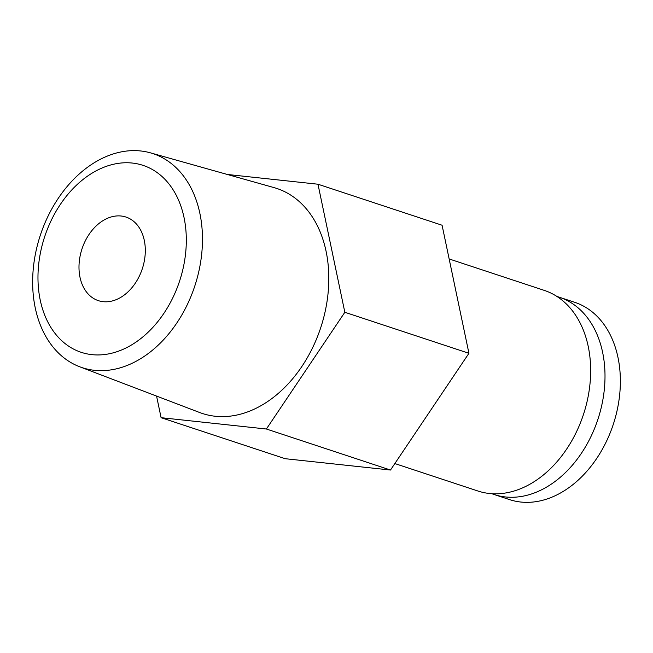 <?xml version="1.0" encoding="UTF-8"?>
<svg xmlns="http://www.w3.org/2000/svg" width="653" height="653" viewBox="0 0 653 653"><rect width="100%" height="100%" fill="white"/><g stroke="black" fill="none" stroke-linecap="round" stroke-linejoin="round"><path stroke-width="0.98" d="M491.84 493.701A103.892 74.932 -71.7 0 0 494.141 494.517L509.503 499.594A103.892 74.932 -71.7 0 0 520.8 502.035A103.892 74.932 -71.7 0 0 615.55 416.81A103.892 74.932 -71.7 0 0 574.705 302.306L559.343 297.229A103.892 74.932 -71.7 0 0 557.009 296.511M494.141 494.517A103.892 74.932 -71.7 0 0 505.438 496.957A103.892 74.932 -71.7 0 0 600.189 411.733A103.892 74.932 -71.7 0 0 559.343 297.229M394.845 463.557L477.914 491.007A105.655 76.205 -71.7 0 0 489.407 493.488A105.655 76.205 -71.7 0 0 585.757 406.819A105.655 76.205 -71.7 0 0 544.227 290.373L449.15 258.955M156.565 396.077L161.095 417.683L285.198 458.7L390.494 470.029L468.936 353.297L442.081 225.236L317.978 184.219L227.268 174.457M468.936 353.297L344.833 312.281L317.978 184.219M390.494 470.029L266.391 429.013L344.833 312.281M161.095 417.683L266.391 429.013M150.402 152.835L274.064 187.615A118.511 85.478 108.3 0 1 320.696 327.773A118.511 85.478 108.3 0 1 199.728 412.541L79.699 366.774A112.716 81.299 -71.7 0 0 94.448 370.308A112.716 81.299 -71.7 0 0 197.712 276.072A112.716 81.299 -71.7 0 0 150.402 152.835A112.716 81.299 -71.7 0 0 140.673 150.965A112.716 81.299 -71.7 0 0 38.364 241.667A112.716 81.299 -71.7 0 0 79.699 366.774M91.959 354.644A98.456 71.014 -71.7 0 0 184.048 217.596A98.456 71.014 -71.7 0 0 60.435 204.299A98.456 71.014 -71.7 0 0 91.959 354.644M103.117 301.678A44.02 31.752 -71.7 0 0 143.268 265.567A44.02 31.752 -71.7 0 0 125.964 217.049A44.02 31.752 -71.7 0 0 82 248.883A44.02 31.752 -71.7 0 0 98.334 300.641A44.02 31.752 -71.7 0 0 103.117 301.678"/></g></svg>
